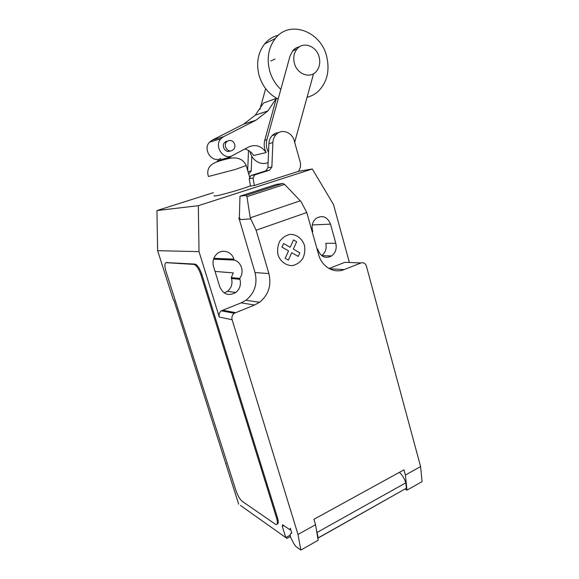 <?xml version="1.0" encoding="UTF-8"?>
<svg xmlns="http://www.w3.org/2000/svg" width="579" height="579" viewBox="0 0 579 579"><rect width="100%" height="100%" fill="white"/><g stroke="black" fill="none" stroke-linecap="round" stroke-linejoin="round"><path stroke-width="0.87" d="M294.385 63.27C297.02 74.112 309.881 78.939 316.098 71.687C319.499 67.736 320.513 62.865 319.152 57.053C316.626 46.117 303.338 41.051 297.078 48.918C293.922 52.87 293.025 57.661 294.385 63.27M248.724 174.105L251.221 170.964L251.807 156.265M247.986 171.587L251.221 170.964M248.5 150.431L247.696 170.581M298.569 171.312L254.333 185.512L253.037 178.057L254.789 174.836L269.626 170.175L271.877 166.976L272.868 142.586C273.049 139.329 274.164 136.615 276.226 134.451C281.835 128.277 292.612 132.461 294.4 141.312L300.559 163.372L300.4 167.317L298.569 171.312L312.276 168.974L333.504 204.553L349.398 262.504M278.694 132.591C276.212 132.736 274.055 133.713 272.224 135.529C270.183 137.679 269.069 140.364 268.895 143.592L267.918 167.744L265.681 170.906L250.96 175.531L249.216 178.723L250.504 186.098L254.333 185.512M249.216 178.723L253.037 178.057M250.96 175.531L254.789 174.836M265.681 170.906L269.626 170.175M267.918 167.744L271.877 166.976M307.073 97.272C311.668 96.143 315.678 93.87 319.101 90.454C327.316 81.429 329.842 70.124 326.694 56.539C321.034 31.353 289.739 19.462 275.307 38.489C268.417 47.565 266.543 58.37 269.684 70.899C271.819 78.259 275.524 84.433 280.815 89.419M278.159 99.016C268.873 94.334 262.519 86.495 259.11 75.502C256.034 63.321 257.865 52.798 264.61 43.939C268.381 39.415 272.998 36.506 278.463 35.21M231.629 150.721C227.2 152.306 223.197 145.315 226.592 141.877L228.64 140.574C231.499 140.089 233.511 141.341 234.683 144.33C235.197 146.321 234.835 148.043 233.605 149.491L231.629 150.721M226.635 141.16L224.594 142.456C221.214 145.872 225.209 152.82 229.617 151.249M266.195 152.574C261.375 145.865 255.491 144.019 248.529 147.03L232.555 155.534C223.827 160.89 213.579 146.328 220.896 138.765L223.494 136.724L255.983 120.179L243.672 124.152L255.296 115.156L263.51 103.019L276.328 98.394L264.748 140.263C263.684 144.504 264.162 148.608 266.195 152.574L253.653 155.483C251.467 152.067 248.529 149.896 244.852 148.991M243.672 124.152L212.001 140.234L209.468 142.21C202.353 149.541 212.341 163.604 220.845 158.407M255.983 120.179L267.911 110.915L276.328 98.394M268.54 152.393C266.362 148.325 265.819 144.091 266.912 139.691L290.065 55.946L292.858 50.597C294.66 48.542 296.853 47.283 299.437 46.827M265.652 88.674L259.899 109.351M313.565 73.714L294.675 142.304M250.005 151.43C251.576 160.296 261.078 165.97 268.135 162.453M214.23 195.622C213.738 195.992 214.187 196.078 215.583 195.89C221.106 195.246 244.7 188.407 250.446 185.787M312.276 168.974L198.336 205.69L199.017 251.633L219.289 317.068L232.128 319.76L298.004 534.446L300.841 550.05L295.949 546.554L293.857 543.746L290.716 537.522C289.891 534.583 290.108 533.216 291.367 533.418L291.729 532.883L290.289 528.214L290.036 529.821L282.538 524.769L282.299 526.347L285.78 537.573L240.401 505.402M250.244 217.813L246.958 196.679L245.937 195.441L282.74 183.471L284.615 184.39L301.087 201.651L306.783 212.529L256.121 230.218L250.244 217.813L300.269 200.79M284.615 184.39L246.958 196.679M239.453 217.834L238.91 218.015L240.611 219.579L239.337 217.842L239.981 196.216L276.349 184.412L282.74 183.471M239.981 196.216L245.937 195.441M306.783 212.529L318.645 254.709C321.837 266.905 334.163 273.867 344.244 269.568L360.985 262.946C363.569 262.251 365.385 263.329 366.42 266.166L420.6 466.587L405.38 475.019L407.001 490.124L422.062 481.627L420.6 466.587M232.128 319.76C231.491 317.147 232.186 314.99 234.206 313.282L254.615 305.01L259.566 302.289C268.518 294.863 271.623 285.295 268.895 273.577L256.121 230.218M298.004 534.446L315.541 524.733L313.905 519.312L403.961 469.844L405.38 475.019M407.001 490.124L405.191 489.291M316.416 529.879L318.233 537.855L406.393 488.227L405.814 482.835L317.299 532.311M405.814 482.835C404.46 478.594 402.325 475.098 399.401 472.348M318.233 537.855L317.885 538.542M318.182 538.029L406.393 488.227M300.841 550.05L318.175 540.265L315.541 524.733M287.039 538.39L285.78 537.573L290.224 535.119M166.441 262.605L194.862 264.075L193.914 264.415L166.253 262.671C164.53 263.119 164.458 266.079 166.035 271.573L236 490.71C237.788 495.776 239.887 499.337 242.304 501.4L275.77 524.494C277.594 524.791 277.877 522.699 276.617 518.205L200.906 274.822L201.861 274.475L277.471 517.742C278.637 521.795 278.499 523.915 277.052 524.111M193.914 264.415L194.819 264.712C197.135 266.297 199.162 269.669 200.906 274.822M219.289 317.068C218.674 314.542 219.34 312.465 221.301 310.822L241.153 302.875L245.966 300.248C254.68 293.09 257.698 283.862 255.028 272.55L238.91 218.015M240.611 219.579L250.417 218.927M239.337 217.842L238.794 218.022M329.046 268.518L344.881 262.33L347.841 262.446M316.995 248.861L317.726 249.108L317.972 249.99C320.918 256.96 325.47 258.943 331.629 255.925C335.552 252.813 336.942 248.601 335.806 243.289L330.515 224.138C327.381 216.763 322.597 214.838 316.163 218.348C312.609 221.504 311.408 225.607 312.537 230.645L312.79 231.535L312.32 232.23M239.684 278.405C244.584 272.296 241.429 261.744 234.148 260.072L233.865 259.139C231.882 251.67 222.379 248.666 216.886 253.92C213.39 257.387 212.269 261.585 213.528 266.506L219.803 286.902C223.4 294.487 228.741 296.347 235.834 292.467C239.865 289.015 241.24 284.629 239.959 279.324L239.684 278.405L231.238 277.616L231.513 278.513C232.772 283.703 231.426 287.98 227.467 291.353L224.297 292.981M215.048 271.435L233.344 272.897L231.238 277.616M199.017 251.633L157.626 250.685L173.396 300.009L173.866 300.096L238.664 504.171M234.148 260.072L213.55 259.168M194.862 264.075L195.774 264.371C198.09 265.956 200.124 269.322 201.861 274.475M329.27 255.867L329.581 256.975M335.806 243.289L325.774 243.303C326.889 248.485 325.536 252.603 321.7 255.65M225.745 463.757L226.114 463.576M157.626 250.685L156.938 210.568L198.336 205.69M213.333 192.669L156.938 210.568M299.828 252.835L298.228 256.41L291.715 252.697L288.378 260.109L285.179 258.306L288.537 250.873L281.944 247.11L283.58 243.506L290.159 247.284L293.502 239.901L296.658 241.732L293.336 249.1L299.828 252.835M304.416 245.178C302.1 238.548 296.484 234.278 290.101 234.394C285.903 235.306 282.429 237.622 279.671 241.349C277.688 245.662 277.138 250.186 278.029 254.934C280.439 261.65 286.2 265.841 292.569 265.58C296.723 264.589 300.139 262.244 302.81 258.538C304.742 254.29 305.278 249.838 304.416 245.178M268.895 143.592L272.868 142.586M212.001 140.234L223.494 136.724M264.748 140.263L266.912 139.691M249.773 177.695L246.278 165.739C243.375 159.051 237.462 156.663 228.531 158.581C217.849 161.165 211.748 162.923 208.881 167.867C207.535 170.588 207.391 173.461 208.447 176.486L235.371 169.452L246.198 165.529M217.183 160.991L226.729 158.306C235.335 155.737 229.096 157.256 220.903 159.71L217.183 160.991M283.746 525.566L282.299 526.347M277.471 517.742L276.617 518.205M222.466 310.178L235.4 312.609M344.881 262.33L360.985 262.946M329.516 268.772L344.244 269.568M255.028 272.55L268.895 273.577M241.153 302.875L254.615 305.01M233.865 259.139L213.854 258.314M330.515 224.138L312.298 224.934M239.959 279.324L231.513 278.513M166.253 262.671L167.143 262.359M270.755 60.998L274.945 59.072M292.518 51.01L297.078 48.918M272.224 135.529L276.226 134.451M264.61 43.939L275.307 38.489M224.594 142.456L226.592 141.877M209.468 142.21L220.896 138.765M255.296 115.156L267.911 110.915M291.367 533.418L291.794 533.179M290.426 536.429L287.213 538.202M221.301 310.822L234.206 313.282M245.966 300.248L259.566 302.289M331.629 255.925L321.729 255.672M235.834 292.467L227.467 291.353M194.819 264.712L195.774 264.371"/></g></svg>
